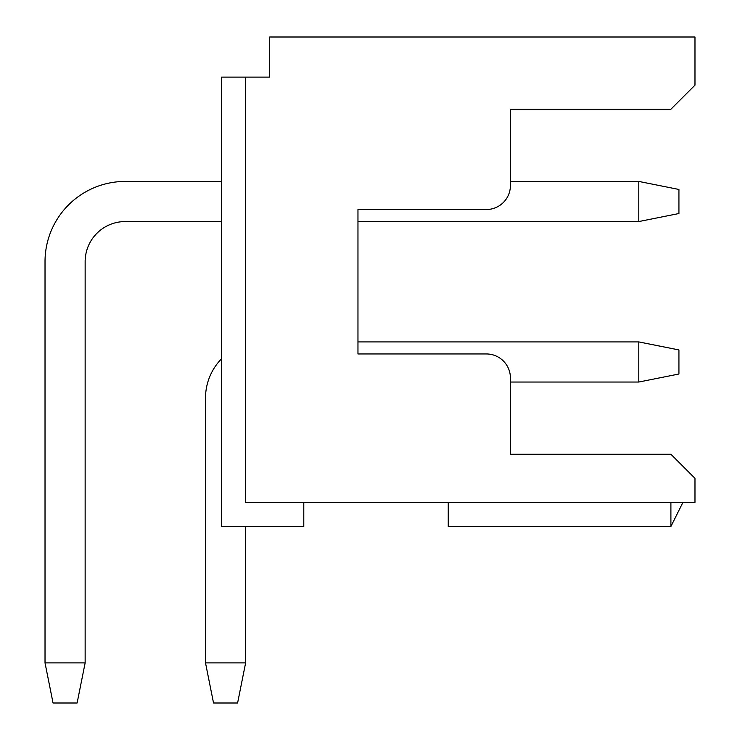 <?xml version="1.0" encoding="UTF-8"?>
<svg xmlns="http://www.w3.org/2000/svg" width="740" height="740" viewBox="0 0 740 740"><rect width="100%" height="100%" fill="white"/><g stroke="black" fill="none" stroke-linecap="round" stroke-linejoin="round"><path stroke-width="1.11" d="M682.937 502.395L670.903 526.473L670.903 502.395M245.625 77.117L269.702 77.117L269.702 37L694.98 37L694.98 85.146L670.903 109.215L510.424 109.215L510.424 185.444A24.069 24.069 0 0 1 486.346 209.522L357.966 209.522L357.966 353.951L486.346 353.951A24.069 24.069 0 0 1 510.424 378.02L510.424 454.249L670.903 454.249L694.98 478.327L694.98 502.395L245.625 502.395L245.625 77.117L221.556 77.117L221.556 526.473L303.798 526.473L303.798 502.395M510.424 454.249L510.424 382.034L638.805 382.034L638.805 341.917L678.932 349.937L678.932 374.014L638.805 382.034M357.966 209.522L357.966 221.556L638.805 221.556L638.805 181.429L510.424 181.429L510.424 109.215M670.903 526.473L448.237 526.473L448.237 502.395M638.805 341.917L357.966 341.917L357.966 353.951M245.625 526.473L245.625 662.883L205.507 662.883L205.507 398.083A56.166 56.166 0 0 1 221.556 358.771M638.805 181.429L678.932 189.459L678.932 213.527L638.805 221.556M245.625 662.883L237.605 703L213.527 703L205.507 662.883M85.146 662.883L77.117 703L53.049 703L45.02 662.883L85.146 662.883L85.146 261.673A40.117 40.117 0 0 1 125.263 221.556L221.556 221.556M45.02 662.883L45.02 261.673A80.244 80.244 0 0 1 125.263 181.429L221.556 181.429"/></g></svg>
